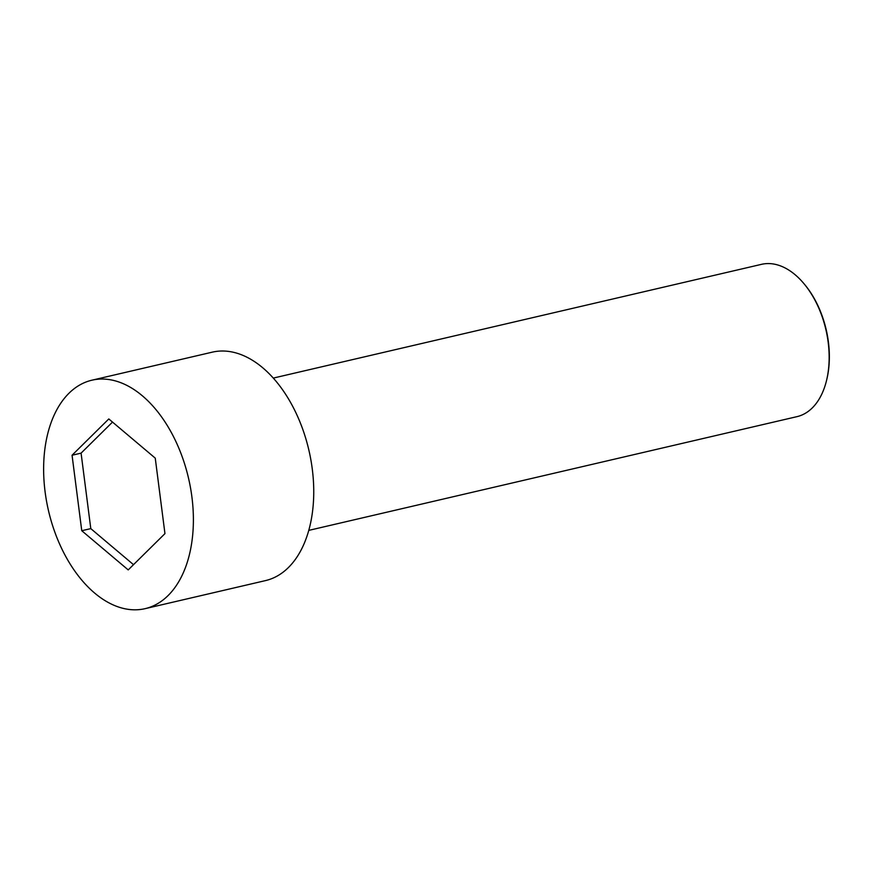 <?xml version="1.0" encoding="UTF-8"?>
<svg xmlns="http://www.w3.org/2000/svg" width="873" height="873" viewBox="0 0 873 873"><rect width="100%" height="100%" fill="white"/><g stroke="black" fill="none" stroke-linecap="round" stroke-linejoin="round"><path stroke-width="1.31" d="M142.364 395.807A117.288 71.87 -103.1 0 0 91.894 380.202A117.288 71.87 -103.1 0 0 48.506 510.738A117.288 71.87 -103.1 0 0 145.114 608.656A117.288 71.87 -103.1 0 0 193.38 517.569A117.288 71.87 -103.1 0 0 142.364 395.807M164.953 533.621L128.211 569.905L81.756 530.719L72.055 455.237L108.798 418.953L155.252 458.139L164.953 533.621M145.114 608.656L265.468 580.61A117.288 71.87 -103.1 0 0 313.734 489.535A117.288 71.87 -103.1 0 0 262.718 367.762A117.288 71.87 -103.1 0 0 212.248 352.168L91.894 380.202M133.514 564.667L90.792 528.623L81.756 530.719M90.792 528.623L81.08 453.142L72.055 455.237M273.293 378.085L761.485 264.344A78.188 47.917 76.9 0 1 795.139 274.744A78.188 47.917 76.9 0 1 804.219 283.987A78.188 47.917 76.9 0 1 826.622 380.137A78.188 47.917 76.9 0 1 796.973 416.65L308.769 530.38M804.219 283.987L804.928 284.838A76.628 46.956 76.9 0 1 826.873 379.068L826.622 380.137M81.08 453.142L112.519 422.085"/></g></svg>
